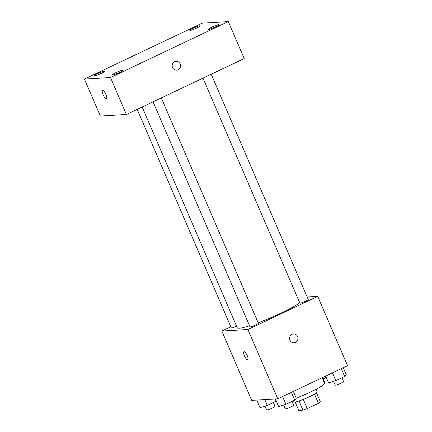 <?xml version="1.0" encoding="UTF-8"?>
<svg xmlns="http://www.w3.org/2000/svg" width="432" height="432" viewBox="0 0 432 432"><rect width="100%" height="100%" fill="white"/><g stroke="black" fill="none" stroke-linecap="round" stroke-linejoin="round"><path stroke-width="0.65" d="M314.507 394.141L318.443 403.283A12.031 1.382 -23.3 0 0 320.404 401.868L316.51 392.823M318.443 403.283L307.249 408.596A12.031 1.382 -23.3 0 1 302.951 410.152L298.771 410.4L295.164 402.019M303.296 399.422L307.249 408.596M299.009 400.993L302.951 410.152M316.105 389.264L317.234 391.883A12.663 1.458 156.7 0 1 309.679 396.646A12.663 1.458 156.7 0 1 293.976 401.9L293.479 400.739M296.233 398.066A22.788 2.619 -23.3 0 0 324.551 383.254L322.175 377.741M307.168 297L317.725 296.368L347.576 365.683L277.765 398.817L251.699 400.378L221.848 331.069L230.839 326.803M317.725 296.368L247.919 329.508L277.765 398.817M289.948 340.162A4.433 4.196 -93.4 0 1 293.501 333.931A4.433 4.196 -93.4 0 1 297.956 338.099A4.433 4.196 -93.4 0 1 289.948 340.162M142.166 107.006L237.227 327.742A35.451 4.077 -23.3 0 0 239.247 328.217A35.451 4.077 -23.3 0 0 249.523 325.782M258.158 322.79A35.451 4.077 -23.3 0 0 299.732 302.778M247.919 329.508L221.848 331.069M202.986 78.138L299.878 303.118A4.558 0.524 -23.3 0 0 300.137 303.178A4.558 0.524 -23.3 0 0 304.911 301.514A4.558 0.524 -23.3 0 0 308.248 299.511L211.226 74.223M153.074 101.828L249.966 326.813A4.558 0.524 -23.3 0 0 250.225 326.873A4.558 0.524 -23.3 0 0 254.999 325.21A4.558 0.524 -23.3 0 0 258.336 323.206L161.314 97.918M236.574 326.225A4.558 0.524 156.7 0 1 231.325 327.926L137.198 109.366M244.085 351.659A4.433 1.334 64.6 0 1 247.147 355.374A4.433 1.334 64.6 0 1 247.73 359.705A4.433 1.334 64.6 0 1 244.625 356.276A4.433 1.334 64.6 0 1 243.929 351.697A4.433 1.334 64.6 0 1 244.085 351.659M247.73 359.705A4.433 1.334 64.6 0 1 244.625 356.27A4.433 1.334 64.6 0 1 243.929 351.697M293.501 333.931A4.433 4.196 -93.4 0 1 297.95 338.099A4.433 4.196 -93.4 0 1 294.03 342.776M244.21 58.563L126.414 114.485L100.343 116.046L84.424 79.083L202.225 23.161L228.29 21.6L244.21 58.563M228.29 21.6L110.495 77.522L126.414 114.485M110.495 77.522L84.424 79.083M102.681 90.428A4.433 1.334 64.6 0 1 105.743 94.144A4.433 1.334 64.6 0 1 106.326 98.474A4.433 1.334 64.6 0 1 103.221 95.045A4.433 1.334 64.6 0 1 102.524 90.472A4.433 1.334 64.6 0 1 102.681 90.428M174.614 61.69A4.433 4.196 -93.4 0 1 180.544 65.48A4.433 4.196 -93.4 0 1 172.287 66.782A4.433 4.196 -93.4 0 1 174.614 61.69M193.201 28.226A5.692 0.653 -23.3 0 0 189.805 30.37A5.692 0.653 -23.3 0 0 190.129 30.445A5.692 0.653 -23.3 0 0 196.09 28.366A5.692 0.653 -23.3 0 0 200.259 25.866A5.692 0.653 -23.3 0 0 193.201 28.226M97.216 73.791A5.692 0.653 -23.3 0 0 93.82 75.929A5.692 0.653 -23.3 0 0 94.144 76.01A5.692 0.653 -23.3 0 0 100.105 73.931A5.692 0.653 -23.3 0 0 104.274 71.431A5.692 0.653 -23.3 0 0 97.216 73.791M115.852 72.673A5.692 0.653 -23.3 0 0 112.455 74.817A5.692 0.653 -23.3 0 0 112.779 74.893A5.692 0.653 -23.3 0 0 118.741 72.814A5.692 0.653 -23.3 0 0 122.915 70.313A5.692 0.653 -23.3 0 0 115.852 72.673M211.837 27.108A5.692 0.653 -23.3 0 0 208.44 29.252A5.692 0.653 -23.3 0 0 208.764 29.327A5.692 0.653 -23.3 0 0 214.726 27.248A5.692 0.653 -23.3 0 0 218.9 24.748A5.692 0.653 -23.3 0 0 211.837 27.108M176.094 61.312A4.433 4.196 -93.4 0 1 180.544 65.48A4.433 4.196 -93.4 0 1 176.623 70.157M106.326 98.474A4.433 1.334 64.6 0 1 103.221 95.045A4.433 1.334 64.6 0 1 102.524 90.466M276.28 401.042L267.289 405.443L260.026 407.705L256.743 400.075M275.119 398.979L276.102 401.258M264.767 399.595L267.289 405.443M265.016 406.15L266.647 409.941A4.558 0.524 -23.3 0 0 266.906 410.006A4.558 0.524 -23.3 0 0 271.679 408.337A4.558 0.524 -23.3 0 0 275.022 406.339L273.386 402.548M326.192 377.347L322.763 379.107M325.426 376.196L326.014 377.563M324.491 383.119A4.558 0.524 -23.3 0 0 324.934 382.644L323.298 378.853M293.366 391.414L296.298 398.218L294.743 400.14L285.925 404.325L278.667 406.588L275.384 398.963M291.389 392.353L294.743 400.14M282.571 396.538L285.925 404.325M283.651 405.032L285.287 408.829A4.558 0.524 -23.3 0 0 285.547 408.888A4.558 0.524 -23.3 0 0 290.32 407.225A4.558 0.524 -23.3 0 0 293.657 405.221L292.027 401.431M343.278 367.718L346.21 374.528L344.655 376.45L335.837 380.635L328.579 382.898L325.647 376.088M341.302 368.658L344.655 376.45M332.483 372.843L335.837 380.635M333.563 381.343L335.2 385.133A4.558 0.524 -23.3 0 0 335.459 385.198A4.558 0.524 -23.3 0 0 340.232 383.53A4.558 0.524 -23.3 0 0 343.57 381.526L341.939 377.735"/></g></svg>
